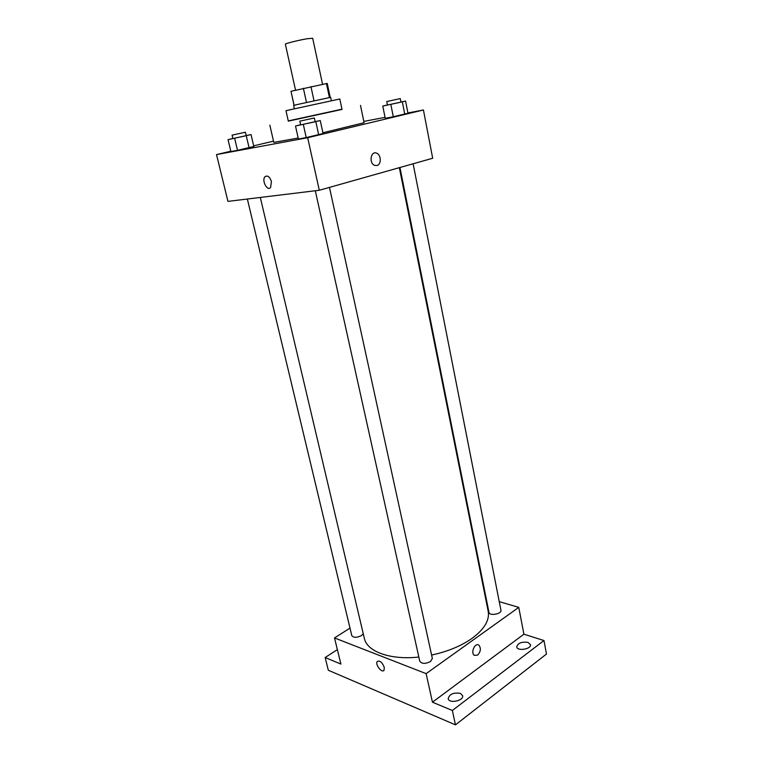 <?xml version="1.0" encoding="UTF-8"?>
<svg xmlns="http://www.w3.org/2000/svg" width="763" height="763" viewBox="0 0 763 763"><rect width="100%" height="100%" fill="white"/><g stroke="black" fill="none" stroke-linecap="round" stroke-linejoin="round"><path stroke-width="1.14" d="M322.558 84.264L312.687 38.274L307.584 38.684C299.201 40.01 284.675 43.644 285.372 44.225L295.539 90.187M294.117 105.275L290.999 91.293L294.051 105.294M290.999 91.293L327.232 83.425L330.217 97.406M306.497 102.48L303.378 88.27M329.435 97.559L326.43 83.491M314.032 100.83L310.942 86.6M294.384 108.832L293.621 105.418L297.599 104.464L330.656 97.34L331.38 100.764M291.666 109.433L339.812 98.99L342.015 109.424L288.319 121.136L285.982 110.73L291.666 109.433M288.271 120.907L341.967 109.195M298.19 138.046L273.793 142.404L269.844 125.17M360.498 105.408L364.075 122.719L322.902 132.772M232.868 138.456L228.042 139.639L230.903 151.56L237.522 150.34L253.831 146.477L251.046 134.574L246.201 135.556M273.507 141.145L253.678 145.828M230.827 151.217L216.52 154.593L307.68 137.712L423.427 109.986L407.919 112.962M385.048 117.349L363.808 121.412M300.651 124.751L295.5 126.019L298.409 139.038L306.23 137.578L323.073 133.554L320.26 120.573L315.109 121.613M387.413 104.941L382.778 106.086L385.239 118.294L393.288 116.758L407.976 113.248L405.592 101.069L400.966 102.013M216.52 154.593L227.946 201.394L319.296 190.264L307.68 137.712M271.437 181.613L270.569 187.555C267.155 191.561 261.385 180.125 265.057 176.654C267.651 175.099 269.768 176.749 271.437 181.613C269.778 176.749 267.651 175.099 265.066 176.654L265.057 176.654C261.385 180.125 267.164 191.561 270.569 187.545M319.296 190.264L432.678 158.256L423.427 109.986M376.941 165.523L374.623 165.361C368.691 163.253 370.77 150.511 376.607 153.163C381.271 154.717 381.529 164.579 376.941 165.523L374.623 165.361C368.691 163.253 370.77 150.511 376.607 153.163C381.271 154.717 381.529 164.579 376.941 165.523M399.345 167.669L488.196 611.306C489.751 620.176 484.362 629.198 472.03 638.373C461.11 646.032 447.633 651.583 431.61 655.055M418.839 657.048C390.103 660.224 366.908 651.535 364.332 638.316L260.317 197.455M399.936 167.498L488.969 612.422C489.407 616.208 501.978 613.938 500.948 610.257L413.117 163.778M363.264 633.786L361.5 635.569C356.788 637.83 353.555 637.839 351.791 635.617L247.355 199.029M329.473 187.393L432.344 658.431L430.561 661.502C425.43 664.048 421.825 663.963 419.764 661.225L315.3 190.75M349.998 628.102L334.518 637.944L426.135 673.643L518.764 607.367L499.25 601.645M486.041 597.763L485.449 597.591M426.135 673.643L432.449 702.198L452.364 710.487L455.463 724.85L328.309 670.248L325.152 657.525L340.899 664.077L334.518 637.944M384.266 667.339L384.047 670.2C382.063 673.634 374.91 664.544 377.208 661.55C379.802 660.233 382.149 662.17 384.266 667.339C382.149 662.17 379.802 660.233 377.218 661.54L377.208 661.55M455.463 724.85L546.48 654.044L543.971 640.548L523.914 634.196L518.764 607.367M432.449 702.198L523.914 634.196M477.619 655.121L474.29 655.322C470.323 652.642 475.187 642.093 478.916 645.221C481.186 648.35 480.747 651.65 477.619 655.121L474.281 655.322C470.323 652.642 475.187 642.093 478.916 645.221C481.176 648.35 480.747 651.65 477.619 655.121M384.056 670.2C382.063 673.634 374.91 664.544 377.218 661.54M338.696 655.064L338.324 653.519M337.37 649.628L325.152 657.525M460.347 693.386L462.607 695.637C464.076 700.739 448.949 703.906 448.196 698.66C449.445 694.101 453.489 692.346 460.347 693.386M527.977 642.398L530.466 644.601C531.687 649.122 517.266 651.507 516.732 646.871C517.858 643.066 521.606 641.578 527.977 642.398M452.364 710.487L543.971 640.548M382.778 106.086L405.592 101.069M400.289 98.599L400.976 102.099L398.887 102.614L387.432 105.046L386.736 101.546L400.289 98.599L386.736 101.546M385.239 118.294L393.288 116.758L390.837 104.445M393.288 116.758L404.762 114.212L402.349 101.908M404.762 114.212L407.976 113.248M295.5 126.019L320.26 120.573M314.318 117.988L315.138 121.718L312.458 122.376L300.67 124.874L299.849 121.145L314.318 117.988L299.849 121.145M298.409 139.038L306.23 137.578L303.321 124.445M306.23 137.578L318.686 134.813L315.825 121.698M318.686 134.813L323.073 133.554M228.042 139.639L251.046 134.574M245.419 132.228L246.22 135.642L243.416 136.319L232.887 138.561L232.076 135.146L245.419 132.228L232.076 135.146M230.903 151.56L237.522 150.34L234.651 138.303M237.522 150.34L249.091 147.764L246.258 135.747M249.091 147.764L253.831 146.477"/></g></svg>
